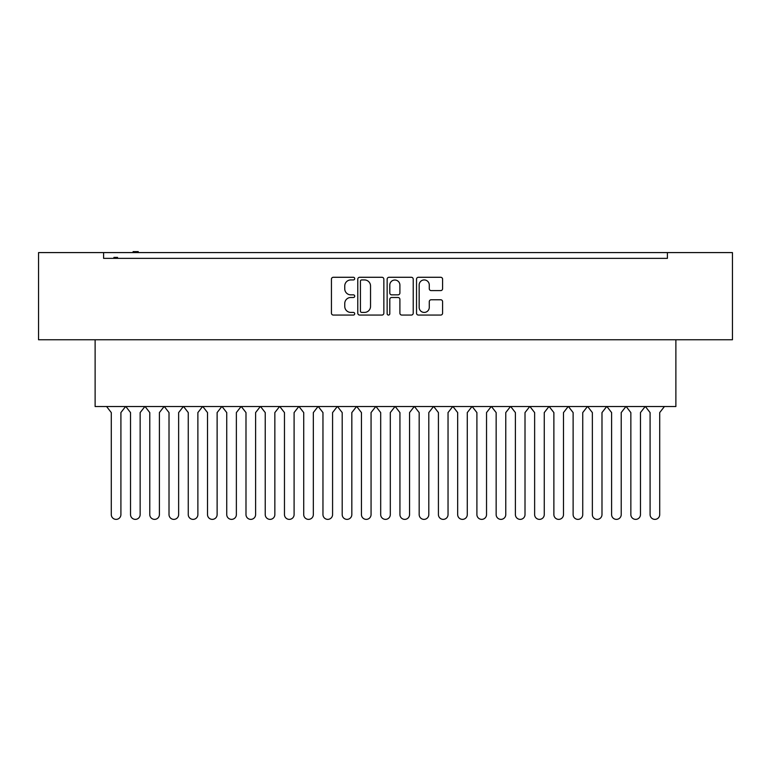 <?xml version="1.0" encoding="UTF-8"?>
<svg xmlns="http://www.w3.org/2000/svg" width="771" height="771" viewBox="0 0 771 771"><rect width="100%" height="100%" fill="white"/><g stroke="black" fill="none" stroke-linecap="round" stroke-linejoin="round"><path stroke-width="1.16" d="M354.708 278.61A1.32 1.32 0 0 0 353.388 277.281L333.323 277.281A1.889 1.889 0 0 0 331.434 279.169L331.434 313.171A1.889 1.889 0 0 0 333.323 315.06L353.388 315.06A1.32 1.32 0 0 0 354.708 313.739A1.32 1.32 0 0 0 353.388 312.419L350.795 312.419A6.043 6.043 0 0 1 344.753 306.376L344.753 303.543A6.043 6.043 0 0 1 350.795 297.49L353.388 297.49A1.32 1.32 0 0 0 354.708 296.17A1.32 1.32 0 0 0 353.388 294.85L350.795 294.85A6.043 6.043 0 0 1 344.753 288.807L344.753 285.974A6.043 6.043 0 0 1 350.795 279.931L353.388 279.931A1.32 1.32 0 0 0 354.708 278.61M383.852 279.169A1.889 1.889 0 0 0 381.963 277.281L359.671 277.281A1.889 1.889 0 0 0 357.783 279.169L357.783 313.171A1.889 1.889 0 0 0 359.671 315.06L381.963 315.06A1.889 1.889 0 0 0 383.852 313.171L383.852 279.169M732.45 252.589L38.55 252.589L38.55 339.76L732.45 339.76L732.45 252.589M103.593 256.049L103.593 258.362L667.407 258.362L667.407 252.589M109.463 258.362L103.593 258.362L103.593 252.589M440.704 290.6A1.889 1.889 0 0 0 442.593 288.711L442.593 279.169A1.889 1.889 0 0 0 440.704 277.281L418.412 277.281A1.889 1.889 0 0 0 416.523 279.169L416.523 313.171A1.889 1.889 0 0 0 418.412 315.06L440.704 315.06A1.889 1.889 0 0 0 442.593 313.171L442.593 301.654A1.889 1.889 0 0 0 440.704 299.765L431.162 299.765A1.889 1.889 0 0 0 429.274 301.654L429.274 307.359A5.05 5.05 0 0 1 424.223 312.419A5.05 5.05 0 0 1 419.164 307.359L419.164 284.981A5.05 5.05 0 0 1 424.223 279.931A5.05 5.05 0 0 1 429.274 284.981L429.274 288.711A1.889 1.889 0 0 0 431.162 290.6L440.704 290.6M389.037 277.281L411.329 277.281A1.889 1.889 0 0 1 413.217 279.169L413.217 313.171A1.889 1.889 0 0 1 411.329 315.06L401.787 315.06A1.889 1.889 0 0 1 399.898 313.171L399.898 299.379A1.889 1.889 0 0 0 398.009 297.49L391.687 297.49A1.889 1.889 0 0 0 389.798 299.379L389.798 313.739A1.32 1.32 0 0 1 388.478 315.06A1.32 1.32 0 0 1 387.148 313.739L387.148 279.169A1.889 1.889 0 0 1 389.037 277.281M661.537 258.362L667.407 258.362L667.407 256.049M675.878 339.76L675.878 406.529L95.122 406.529L95.122 339.76M399.898 285.077A5.05 5.05 0 0 0 394.848 280.027A5.05 5.05 0 0 0 389.798 285.077L389.798 292.961A1.889 1.889 0 0 0 391.687 294.85L398.009 294.85A1.889 1.889 0 0 0 399.898 292.961L399.898 285.077M361.744 279.931A1.32 1.32 0 0 0 360.423 281.251L360.423 311.099A1.32 1.32 0 0 0 361.744 312.419L364.49 312.419A6.043 6.043 0 0 0 370.533 306.376L370.533 285.974A6.043 6.043 0 0 0 364.49 279.931L361.744 279.931M117.549 258.362L117.549 257.398L116.864 257.398L116.864 258.362M116.864 257.398L116.199 257.398L116.199 258.362M116.199 257.398L113.915 257.398L113.915 258.362M114.465 257.398L114.465 258.362M138.26 252.589L138.26 251.625L133.094 251.625L133.094 252.589M133.903 251.625L133.903 252.589M137.614 251.625L137.614 252.589M125.615 406.529L120.912 412.581L120.912 514.565A4.809 4.809 0 0 1 116.103 519.375A4.809 4.809 0 0 1 111.284 514.565L111.284 412.581L106.581 406.529M125.827 406.529L130.53 412.581L130.53 514.565A4.809 4.809 0 0 0 135.339 519.375A4.809 4.809 0 0 0 140.149 514.565L140.149 412.581L144.852 406.529M164.098 406.529L159.395 412.581L159.395 514.565A4.809 4.809 0 0 1 154.585 519.375A4.809 4.809 0 0 1 149.776 514.565L149.776 412.581L145.073 406.529M164.31 406.529L169.013 412.581L169.013 514.565A4.809 4.809 0 0 0 173.832 519.375A4.809 4.809 0 0 0 178.641 514.565L178.641 412.581L183.344 406.529M202.58 406.529L197.877 412.581L197.877 514.565A4.809 4.809 0 0 1 193.068 519.375A4.809 4.809 0 0 1 188.259 514.565L188.259 412.581L183.556 406.529M202.802 406.529L207.505 412.581L207.505 514.565A4.809 4.809 0 0 0 212.314 519.375A4.809 4.809 0 0 0 217.123 514.565L217.123 412.581L221.826 406.529M241.072 406.529L236.369 412.581L236.369 514.565A4.809 4.809 0 0 1 231.56 519.375A4.809 4.809 0 0 1 226.741 514.565L226.741 412.581L222.048 406.529M241.284 406.529L245.988 412.581L245.988 514.565A4.809 4.809 0 0 0 250.797 519.375A4.809 4.809 0 0 0 255.606 514.565L255.606 412.581L260.309 406.529M279.555 406.529L274.852 412.581L274.852 514.565A4.809 4.809 0 0 1 270.043 519.375A4.809 4.809 0 0 1 265.234 514.565L265.234 412.581L260.531 406.529M279.777 406.529L284.47 412.581L284.47 514.565A4.809 4.809 0 0 0 289.289 519.375A4.809 4.809 0 0 0 294.098 514.565L294.098 412.581L298.801 406.529M318.038 406.529L313.334 412.581L313.334 514.565A4.809 4.809 0 0 1 308.525 519.375A4.809 4.809 0 0 1 303.716 514.565L303.716 412.581L299.013 406.529M318.259 406.529L322.962 412.581L322.962 514.565A4.809 4.809 0 0 0 327.771 519.375A4.809 4.809 0 0 0 332.58 514.565L332.58 412.581L337.284 406.529M356.53 406.529L351.827 412.581L351.827 514.565A4.809 4.809 0 0 1 347.017 519.375A4.809 4.809 0 0 1 342.199 514.565L342.199 412.581L337.505 406.529M356.742 406.529L361.445 412.581L361.445 514.565A4.809 4.809 0 0 0 366.254 519.375A4.809 4.809 0 0 0 371.063 514.565L371.063 412.581L375.766 406.529M395.012 406.529L390.309 412.581L390.309 514.565A4.809 4.809 0 0 1 385.5 519.375A4.809 4.809 0 0 1 380.691 514.565L380.691 412.581L375.988 406.529M395.234 406.529L399.937 412.581L399.937 514.565A4.809 4.809 0 0 0 404.746 519.375A4.809 4.809 0 0 0 409.555 514.565L409.555 412.581L414.258 406.529M433.495 406.529L428.801 412.581L428.801 514.565A4.809 4.809 0 0 1 423.983 519.375A4.809 4.809 0 0 1 419.173 514.565L419.173 412.581L414.47 406.529M433.716 406.529L438.42 412.581L438.42 514.565A4.809 4.809 0 0 0 443.229 519.375A4.809 4.809 0 0 0 448.038 514.565L448.038 412.581L452.741 406.529M471.987 406.529L467.284 412.581L467.284 514.565A4.809 4.809 0 0 1 462.475 519.375A4.809 4.809 0 0 1 457.666 514.565L457.666 412.581L452.962 406.529M472.199 406.529L476.902 412.581L476.902 514.565A4.809 4.809 0 0 0 481.711 519.375A4.809 4.809 0 0 0 486.53 514.565L486.53 412.581L491.223 406.529M510.469 406.529L505.766 412.581L505.766 514.565A4.809 4.809 0 0 1 500.957 519.375A4.809 4.809 0 0 1 496.148 514.565L496.148 412.581L491.445 406.529M510.691 406.529L515.394 412.581L515.394 514.565A4.809 4.809 0 0 0 520.203 519.375A4.809 4.809 0 0 0 525.012 514.565L525.012 412.581L529.716 406.529M548.952 406.529L544.259 412.581L544.259 514.565A4.809 4.809 0 0 1 539.44 519.375A4.809 4.809 0 0 1 534.631 514.565L534.631 412.581L529.928 406.529M549.174 406.529L553.877 412.581L553.877 514.565A4.809 4.809 0 0 0 558.686 519.375A4.809 4.809 0 0 0 563.495 514.565L563.495 412.581L568.198 406.529M587.444 406.529L582.741 412.581L582.741 514.565A4.809 4.809 0 0 1 577.932 519.375A4.809 4.809 0 0 1 573.123 514.565L573.123 412.581L568.42 406.529M587.656 406.529L592.359 412.581L592.359 514.565A4.809 4.809 0 0 0 597.168 519.375A4.809 4.809 0 0 0 601.987 514.565L601.987 412.581L606.69 406.529M625.927 406.529L621.224 412.581L621.224 514.565A4.809 4.809 0 0 1 616.414 519.375A4.809 4.809 0 0 1 611.605 514.565L611.605 412.581L606.902 406.529M626.148 406.529L630.851 412.581L630.851 514.565A4.809 4.809 0 0 0 635.661 519.375A4.809 4.809 0 0 0 640.47 514.565L640.47 412.581L645.173 406.529M664.419 406.529L659.716 412.581L659.716 514.565A4.809 4.809 0 0 1 654.897 519.375A4.809 4.809 0 0 1 650.088 514.565L650.088 412.581L645.385 406.529"/></g></svg>
